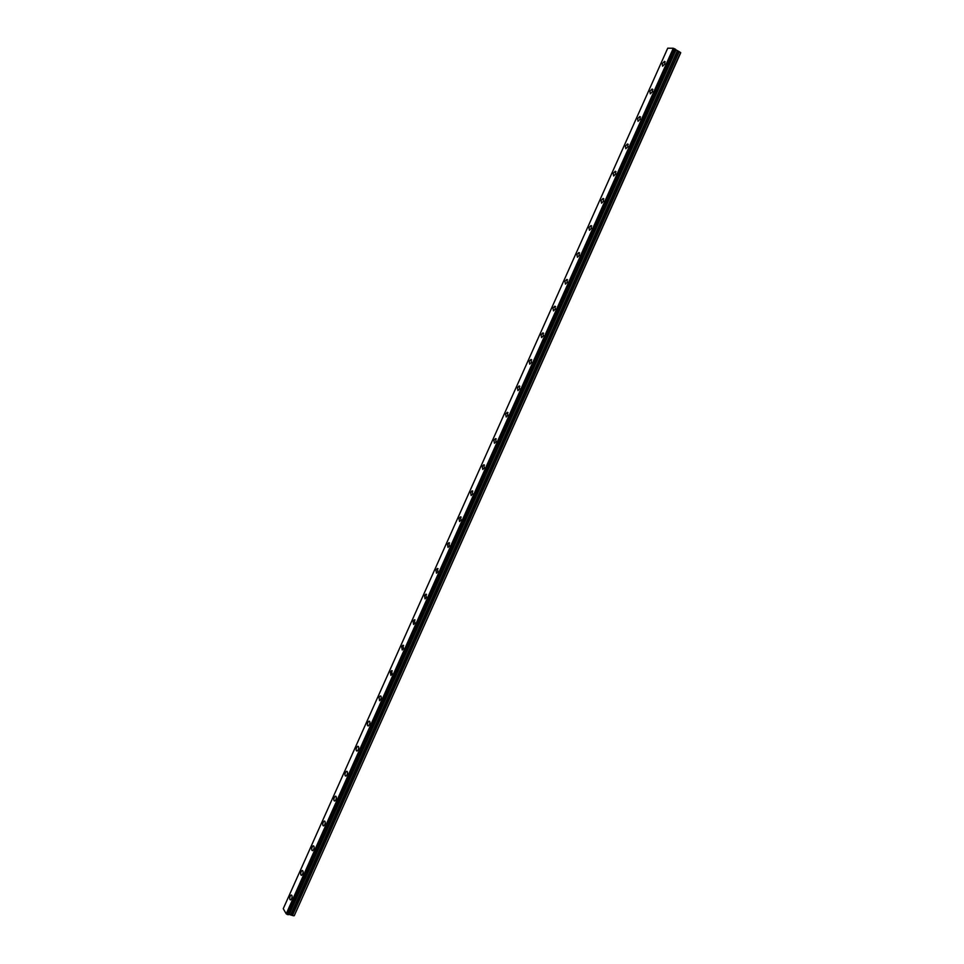 <?xml version="1.0" encoding="UTF-8"?>
<svg xmlns="http://www.w3.org/2000/svg" width="964" height="964" viewBox="0 0 964 964"><rect width="100%" height="100%" fill="white"/><g stroke="black" fill="none" stroke-linecap="round" stroke-linejoin="round"><path stroke-width="1.45" d="M664.931 63.841L664.473 61.395L662.172 63.769L662.617 66.215L664.931 63.841M291.646 898.737C292.381 896.412 292.213 895.17 291.152 895.014L290.152 896.195C289.417 898.508 289.586 899.749 290.658 899.918L291.646 898.737M302.648 874.131C303.383 871.83 303.214 870.6 302.142 870.444L301.117 871.661C300.394 873.95 300.563 875.179 301.636 875.336L302.648 874.131M313.698 849.429C314.421 847.151 314.24 845.934 313.167 845.789L312.131 847.031C311.408 849.308 311.577 850.513 312.649 850.67L313.698 849.429M324.784 824.642C325.495 822.388 325.326 821.183 324.241 821.051L323.169 822.304C322.458 824.569 322.627 825.762 323.711 825.907L324.784 824.642M335.906 799.759C336.617 797.529 336.436 796.336 335.364 796.216L334.267 797.493C333.544 799.734 333.725 800.915 334.809 801.048L335.906 799.759M347.064 774.791C347.787 772.574 347.594 771.405 346.522 771.284L345.389 772.598C344.678 774.815 344.859 775.984 345.943 776.104L347.064 774.791M358.271 749.727C358.982 747.534 358.801 746.377 357.716 746.256L356.56 747.606C355.849 749.799 356.029 750.944 357.114 751.064L358.271 749.727M369.525 724.567C370.224 722.398 370.043 721.253 368.959 721.144L367.766 722.518C367.067 724.687 367.248 725.832 368.332 725.94L369.525 724.567M380.816 699.322C381.515 697.165 381.322 696.044 380.25 695.936L379.021 697.334L379.587 700.72L380.816 699.322M392.143 673.969L391.577 670.643L390.324 672.065L390.89 675.403L392.143 673.969M403.518 648.531L402.94 645.241L401.651 646.699L402.229 649.989L403.518 648.531M414.93 622.997L414.351 619.744L413.038 621.238L413.616 624.491L414.93 622.997M426.389 597.367L425.811 594.161L424.449 595.68L425.04 598.885L426.389 597.367M437.897 571.64L437.307 568.471L435.921 570.037L436.499 573.194L437.897 571.64M449.441 545.817L448.863 542.696L447.429 544.286L448.007 547.407L449.441 545.817M461.033 519.897L460.443 516.812L458.972 518.439L459.563 521.524L461.033 519.897M472.661 493.881L472.083 490.833L470.565 492.496L471.155 495.544L472.661 493.881M484.338 467.769L483.759 464.769L482.205 466.456L482.783 469.468L484.338 467.769M496.062 441.548L495.484 438.584L493.881 440.319L494.46 443.283L496.062 441.548M507.823 415.243L507.245 412.315L505.606 414.086L506.184 417.014L507.823 415.243M519.632 388.829L519.066 385.937L517.379 387.757L517.945 390.637L519.632 388.829M531.489 362.307L530.923 359.464L529.188 361.319L529.754 364.163L531.489 362.307M543.383 335.689L542.828 332.881L541.057 334.785L541.611 337.593L543.383 335.689M555.336 308.974L554.782 306.203L552.95 308.143L553.505 310.914L555.336 308.974M567.326 282.151L566.784 279.427L564.904 281.404L565.446 284.139L567.326 282.151M579.364 255.231L578.822 252.544L576.906 254.568L577.436 257.268L579.364 255.231M591.438 228.203L590.92 225.552L588.944 227.625L589.462 230.288L591.438 228.203M603.572 201.078L603.054 198.451L601.03 200.572L601.548 203.199L603.572 201.078M615.755 173.845L615.249 171.255L613.164 173.424L613.67 176.014L615.755 173.845M627.974 146.504L627.48 143.949L625.347 146.167L625.841 148.721L627.974 146.504M640.241 119.054L639.771 116.536L637.566 118.813L638.048 121.331L640.241 119.054M652.568 91.508L652.098 89.025L649.844 91.339L650.314 93.821L652.568 91.508M675.547 49.285L288.357 914.728L675.583 49.333L673.306 48.248L286.224 913.836L283.259 908.678L667.727 48.2L673.306 48.248M288.417 914.716L675.583 49.333M667.727 48.2L283.259 908.678M680.632 52.49L294.297 915.607L680.741 52.743L678.993 51.49L292.213 915.414L288.947 914.39L675.499 49.526M288.947 914.39L675.764 49.754L678.993 51.49M294.008 915.8L292.454 915.511L679.234 51.622M288.357 914.728L287.477 914.559L674.752 48.79M674.619 48.742L287.477 914.559M287.356 914.499L286.224 913.836M289.224 914.318L675.957 49.983M289.043 914.33L675.824 49.863M286.332 913.908L673.438 48.296M677.355 50.863L290.767 914.607M291.02 914.703L677.608 50.984M665.232 61.865L664.473 61.395M324.844 821.183L324.241 821.051M335.978 796.36L335.364 796.216M347.148 771.441L346.522 771.284M358.367 746.437L357.716 746.256M369.622 721.325L368.959 721.144M380.925 696.129L380.25 695.936M392.264 670.848L391.577 670.643M403.639 645.458L402.94 645.241M415.074 619.985L414.351 619.744M426.534 594.402L425.811 594.161M438.054 568.736L437.307 568.471M449.61 542.961L448.863 542.696M461.202 517.102L460.443 516.812M472.842 491.134L472.083 490.833M484.531 465.07L483.759 464.769M496.267 438.909L495.484 438.584M508.04 412.652L507.245 412.315M519.861 386.287L519.066 385.937M531.718 359.825L530.923 359.464M543.624 333.255L542.828 332.881M555.577 306.588L554.782 306.203M567.579 279.825L566.784 279.427M579.629 252.942L578.822 252.544M591.715 225.974L590.92 225.552M603.85 198.885L603.054 198.451M616.032 171.7L615.249 171.255M628.263 144.395L627.48 143.949M640.542 116.993L639.771 116.536M652.869 89.483L652.098 89.025"/></g></svg>
